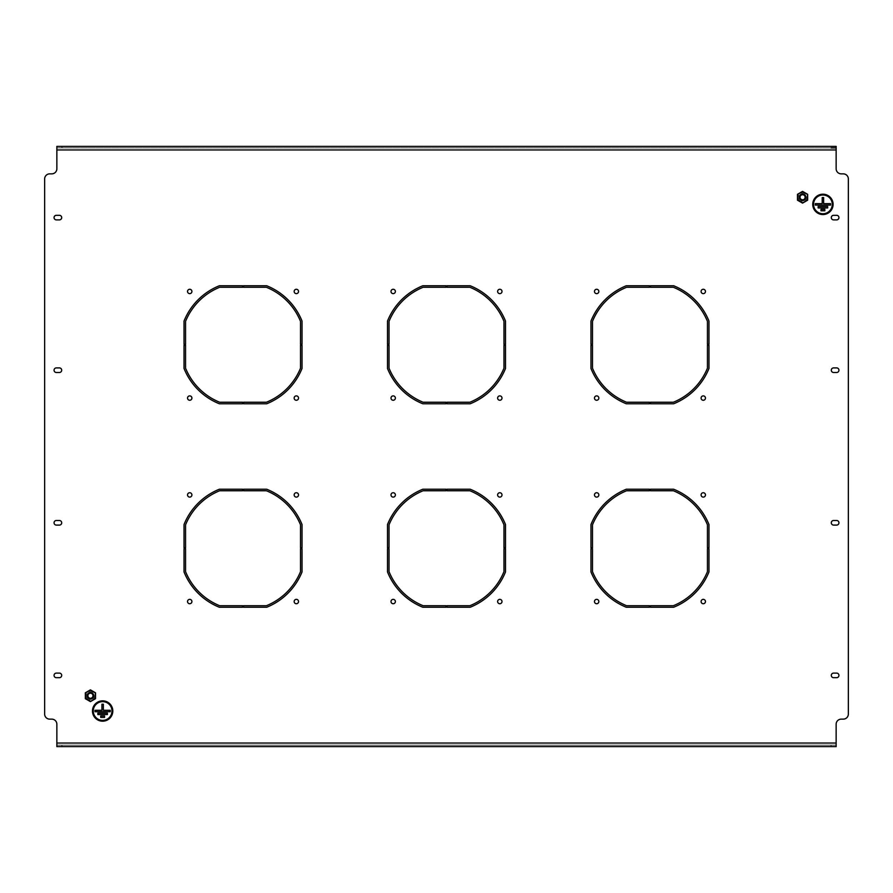 <?xml version="1.0" encoding="UTF-8"?>
<svg xmlns="http://www.w3.org/2000/svg" width="893" height="893" viewBox="0 0 893 893"><rect width="100%" height="100%" fill="white"/><g stroke="black" fill="none" stroke-linecap="round" stroke-linejoin="round"><path stroke-width="0.67" stroke-dasharray="4.46 3.35" d="M596.658 289.265A2.188 2.188 0 0 0 594.47 291.453A2.188 2.188 0 0 0 596.658 293.641A2.188 2.188 0 0 0 598.846 291.453A2.188 2.188 0 0 0 596.658 289.265M393.188 599.359A2.188 2.188 0 0 0 391 601.547A2.188 2.188 0 0 0 393.188 603.735A2.188 2.188 0 0 0 395.376 601.547A2.188 2.188 0 0 0 393.188 599.359M499.812 599.359A2.188 2.188 0 0 0 497.624 601.547A2.188 2.188 0 0 0 499.812 603.735A2.188 2.188 0 0 0 502 601.547A2.188 2.188 0 0 0 499.812 599.359M499.812 492.735A2.188 2.188 0 0 0 497.624 494.923A2.188 2.188 0 0 0 499.812 497.111A2.188 2.188 0 0 0 502 494.923A2.188 2.188 0 0 0 499.812 492.735M703.282 289.265A2.188 2.188 0 0 0 701.094 291.453A2.188 2.188 0 0 0 703.282 293.641A2.188 2.188 0 0 0 705.459 291.453A2.188 2.188 0 0 0 703.282 289.265M703.282 395.889A2.188 2.188 0 0 0 701.094 398.077A2.188 2.188 0 0 0 703.282 400.265A2.188 2.188 0 0 0 705.459 398.077A2.188 2.188 0 0 0 703.282 395.889M596.658 395.889A2.188 2.188 0 0 0 594.47 398.077A2.188 2.188 0 0 0 596.658 400.265A2.188 2.188 0 0 0 598.846 398.077A2.188 2.188 0 0 0 596.658 395.889M596.658 492.735A2.188 2.188 0 0 0 594.47 494.923A2.188 2.188 0 0 0 596.658 497.111A2.188 2.188 0 0 0 598.846 494.923A2.188 2.188 0 0 0 596.658 492.735M393.188 289.265A2.188 2.188 0 0 0 391 291.453A2.188 2.188 0 0 0 393.188 293.641A2.188 2.188 0 0 0 395.376 291.453A2.188 2.188 0 0 0 393.188 289.265M189.718 599.359A2.188 2.188 0 0 0 187.541 601.547A2.188 2.188 0 0 0 189.718 603.735A2.188 2.188 0 0 0 191.906 601.547A2.188 2.188 0 0 0 189.718 599.359M296.342 599.359A2.188 2.188 0 0 0 294.154 601.547A2.188 2.188 0 0 0 296.342 603.735A2.188 2.188 0 0 0 298.53 601.547A2.188 2.188 0 0 0 296.342 599.359M296.342 492.735A2.188 2.188 0 0 0 294.154 494.923A2.188 2.188 0 0 0 296.342 497.111A2.188 2.188 0 0 0 298.53 494.923A2.188 2.188 0 0 0 296.342 492.735M499.812 289.265A2.188 2.188 0 0 0 497.624 291.453A2.188 2.188 0 0 0 499.812 293.641A2.188 2.188 0 0 0 502 291.453A2.188 2.188 0 0 0 499.812 289.265M499.812 395.889A2.188 2.188 0 0 0 497.624 398.077A2.188 2.188 0 0 0 499.812 400.265A2.188 2.188 0 0 0 502 398.077A2.188 2.188 0 0 0 499.812 395.889M393.188 395.889A2.188 2.188 0 0 0 391 398.077A2.188 2.188 0 0 0 393.188 400.265A2.188 2.188 0 0 0 395.376 398.077A2.188 2.188 0 0 0 393.188 395.889M393.188 492.735A2.188 2.188 0 0 0 391 494.923A2.188 2.188 0 0 0 393.188 497.111A2.188 2.188 0 0 0 395.376 494.923A2.188 2.188 0 0 0 393.188 492.735M703.282 492.735A2.188 2.188 0 0 0 701.094 494.923A2.188 2.188 0 0 0 703.282 497.111A2.188 2.188 0 0 0 705.459 494.923A2.188 2.188 0 0 0 703.282 492.735M703.282 599.359A2.188 2.188 0 0 0 701.094 601.547A2.188 2.188 0 0 0 703.282 603.735A2.188 2.188 0 0 0 705.459 601.547A2.188 2.188 0 0 0 703.282 599.359M596.658 599.359A2.188 2.188 0 0 0 594.47 601.547A2.188 2.188 0 0 0 596.658 603.735A2.188 2.188 0 0 0 598.846 601.547A2.188 2.188 0 0 0 596.658 599.359M189.718 492.735A2.188 2.188 0 0 0 187.541 494.923A2.188 2.188 0 0 0 189.718 497.111A2.188 2.188 0 0 0 191.906 494.923A2.188 2.188 0 0 0 189.718 492.735M189.718 395.889A2.188 2.188 0 0 0 187.541 398.077A2.188 2.188 0 0 0 189.718 400.265A2.188 2.188 0 0 0 191.906 398.077A2.188 2.188 0 0 0 189.718 395.889M296.342 395.889A2.188 2.188 0 0 0 294.154 398.077A2.188 2.188 0 0 0 296.342 400.265A2.188 2.188 0 0 0 298.53 398.077A2.188 2.188 0 0 0 296.342 395.889M296.342 289.265A2.188 2.188 0 0 0 294.154 291.453A2.188 2.188 0 0 0 296.342 293.641A2.188 2.188 0 0 0 298.53 291.453A2.188 2.188 0 0 0 296.342 289.265M189.718 289.265A2.188 2.188 0 0 0 187.541 291.453A2.188 2.188 0 0 0 189.718 293.641A2.188 2.188 0 0 0 191.906 291.453A2.188 2.188 0 0 0 189.718 289.265M592.483 547.722L592.483 524.838A62.052 62.052 0 0 1 626.573 490.759L649.457 490.759L649.457 489.23L626.283 489.23A63.582 63.582 0 0 0 590.965 524.548L590.965 547.722L592.483 547.722M389.024 547.722L389.024 524.838A62.052 62.052 0 0 1 423.103 490.759L445.987 490.759L445.987 489.23L422.813 489.23A63.582 63.582 0 0 0 387.495 524.548L387.495 547.722L389.024 547.722M185.554 547.722L185.554 524.838A62.052 62.052 0 0 1 219.633 490.759L242.528 490.759L242.528 489.23L219.343 489.23A63.582 63.582 0 0 0 184.025 524.548L184.025 547.722L185.554 547.722M592.483 344.263L592.483 321.368A62.052 62.052 0 0 1 626.573 287.289L649.457 287.289L649.457 285.76L626.283 285.76A63.582 63.582 0 0 0 590.965 321.078L590.965 344.263L592.483 344.263M650.472 490.759L673.367 490.759A62.052 62.052 0 0 1 707.446 524.838L707.446 547.722L708.975 547.722L708.975 524.548A63.582 63.582 0 0 0 673.657 489.23L650.472 489.23L650.472 490.759M447.013 490.759L469.897 490.759A62.052 62.052 0 0 1 503.976 524.838L503.976 547.722L505.505 547.722L505.505 524.548A63.582 63.582 0 0 0 470.187 489.23L447.013 489.23L447.013 490.759M243.543 490.759L266.427 490.759A62.052 62.052 0 0 1 300.517 524.838L300.517 547.722L302.035 547.722L302.035 524.548A63.582 63.582 0 0 0 266.717 489.23L243.543 489.23L243.543 490.759M650.472 287.289L673.367 287.289A62.052 62.052 0 0 1 707.446 321.368L707.446 344.263L708.975 344.263L708.975 321.078A63.582 63.582 0 0 0 673.657 285.76L650.472 285.76L650.472 287.289M592.483 571.632L592.483 548.737L590.965 548.737L590.965 571.922A63.582 63.582 0 0 0 626.283 607.24L649.457 607.24L649.457 605.711L626.573 605.711A62.052 62.052 0 0 1 592.483 571.632M389.024 571.632L389.024 548.737L387.495 548.737L387.495 571.922A63.582 63.582 0 0 0 422.813 607.24L445.987 607.24L445.987 605.711L423.103 605.711A62.052 62.052 0 0 1 389.024 571.632M185.554 571.632L185.554 548.737L184.025 548.737L184.025 571.922A63.582 63.582 0 0 0 219.343 607.24L242.528 607.24L242.528 605.711L219.633 605.711A62.052 62.052 0 0 1 185.554 571.632M592.483 368.162L592.483 345.278L590.965 345.278L590.965 368.452A63.582 63.582 0 0 0 626.283 403.77L649.457 403.77L649.457 402.241L626.573 402.241A62.052 62.052 0 0 1 592.483 368.162M807.25 194.551L802.573 191.85L797.884 194.551L797.884 199.954L802.573 202.655L807.25 199.954L807.25 194.551L802.573 191.85L797.884 194.551L797.884 199.954L802.573 202.655L807.25 199.954L807.25 194.551M95.116 693.046L90.427 690.345L85.75 693.046L85.75 698.449L90.427 701.15L95.116 698.449L95.116 693.046L90.427 690.345L85.75 693.046L85.75 698.449L90.427 701.15L95.116 698.449L95.116 693.046M387.495 344.263L387.495 321.078A63.582 63.582 0 0 1 422.813 285.76L445.987 285.76L445.987 287.289L423.103 287.289A62.052 62.052 0 0 0 389.024 321.368L389.024 344.263L387.495 344.263M447.013 285.76L470.187 285.76A63.582 63.582 0 0 1 505.505 321.078L505.505 344.263L503.976 344.263L503.976 321.368A62.052 62.052 0 0 0 469.897 287.289L447.013 287.289L447.013 285.76M673.367 605.711A62.052 62.052 0 0 0 707.446 571.632L707.446 548.737L708.975 548.737L708.975 571.922A63.582 63.582 0 0 1 673.657 607.24L650.472 607.24L650.472 605.711L673.367 605.711M469.897 605.711A62.052 62.052 0 0 0 503.976 571.632L503.976 548.737L505.505 548.737L505.505 571.922A63.582 63.582 0 0 1 470.187 607.24L447.013 607.24L447.013 605.711L469.897 605.711M266.427 605.711A62.052 62.052 0 0 0 300.517 571.632L300.517 548.737L302.035 548.737L302.035 571.922A63.582 63.582 0 0 1 266.717 607.24L243.543 607.24L243.543 605.711L266.427 605.711M673.367 402.241A62.052 62.052 0 0 0 707.446 368.162L707.446 345.278L708.975 345.278L708.975 368.452A63.582 63.582 0 0 1 673.657 403.77L650.472 403.77L650.472 402.241L673.367 402.241M469.897 402.241A62.052 62.052 0 0 0 503.976 368.162L503.976 345.278L505.505 345.278L505.505 368.452A63.582 63.582 0 0 1 470.187 403.77L447.013 403.77L447.013 402.241L469.897 402.241M185.554 368.162A62.052 62.052 0 0 0 219.633 402.241L242.528 402.241L242.528 403.77L219.343 403.77A63.582 63.582 0 0 1 184.025 368.452L184.025 345.278L185.554 345.278L185.554 368.162M836.652 215.313L833.593 215.313A2.288 2.288 0 0 0 831.305 217.602A2.288 2.288 0 0 0 833.593 219.89L836.652 219.89A2.288 2.288 0 0 0 838.94 217.602A2.288 2.288 0 0 0 836.652 215.313M56.348 525.095L59.407 525.095A2.288 2.288 0 0 0 61.695 522.796A2.288 2.288 0 0 0 59.407 520.507L56.348 520.507A2.288 2.288 0 0 0 54.06 522.796A2.288 2.288 0 0 0 56.348 525.095M56.348 677.687L59.407 677.687A2.288 2.288 0 0 0 61.695 675.398A2.288 2.288 0 0 0 59.407 673.11L56.348 673.11A2.288 2.288 0 0 0 54.06 675.398A2.288 2.288 0 0 0 56.348 677.687M56.348 372.493L59.407 372.493A2.288 2.288 0 0 0 61.695 370.204A2.288 2.288 0 0 0 59.407 367.905L56.348 367.905A2.288 2.288 0 0 0 54.06 370.204A2.288 2.288 0 0 0 56.348 372.493M836.652 520.507L833.593 520.507A2.288 2.288 0 0 0 831.305 522.796A2.288 2.288 0 0 0 833.593 525.095L836.652 525.095A2.288 2.288 0 0 0 838.94 522.796A2.288 2.288 0 0 0 836.652 520.507M836.652 673.11L833.593 673.11A2.288 2.288 0 0 0 831.305 675.398A2.288 2.288 0 0 0 833.593 677.687L836.652 677.687A2.288 2.288 0 0 0 838.94 675.398A2.288 2.288 0 0 0 836.652 673.11M836.652 367.905L833.593 367.905A2.288 2.288 0 0 0 831.305 370.204A2.288 2.288 0 0 0 833.593 372.493L836.652 372.493A2.288 2.288 0 0 0 838.94 370.204A2.288 2.288 0 0 0 836.652 367.905M56.348 219.89L59.407 219.89A2.288 2.288 0 0 0 61.695 217.602A2.288 2.288 0 0 0 59.407 215.313L56.348 215.313A2.288 2.288 0 0 0 54.06 217.602A2.288 2.288 0 0 0 56.348 219.89M56.862 147.914L836.138 147.914L836.138 146.385L836.138 168.766A5.09 5.09 0 0 0 841.228 173.856L843.26 173.856A5.09 5.09 0 0 1 848.35 178.935L848.35 714.065A5.09 5.09 0 0 1 843.26 719.144L841.228 719.144A5.09 5.09 0 0 0 836.138 724.234L836.138 746.615L836.138 745.086L56.862 745.086L56.862 724.234A5.09 5.09 0 0 0 51.772 719.144L49.74 719.144A5.09 5.09 0 0 1 44.65 714.065L44.65 178.935A5.09 5.09 0 0 1 49.74 173.856L51.772 173.856A5.09 5.09 0 0 0 56.862 168.766L56.862 146.385L56.862 147.914L61.941 147.914L61.941 146.385L56.862 146.385M243.543 285.76L266.717 285.76A63.582 63.582 0 0 1 302.035 321.078L302.035 344.263L300.517 344.263L300.517 321.368A62.052 62.052 0 0 0 266.427 287.289L243.543 287.289L243.543 285.76M184.025 344.263L184.025 321.078A63.582 63.582 0 0 1 219.343 285.76L242.528 285.76L242.528 287.289L219.633 287.289A62.052 62.052 0 0 0 185.554 321.368L185.554 344.263L184.025 344.263M266.427 402.241A62.052 62.052 0 0 0 300.517 368.162L300.517 345.278L302.035 345.278L302.035 368.452A63.582 63.582 0 0 1 266.717 403.77L243.543 403.77L243.543 402.241L266.427 402.241M389.024 368.162A62.052 62.052 0 0 0 423.103 402.241L445.987 402.241L445.987 403.77L422.813 403.77A63.582 63.582 0 0 1 387.495 368.452L387.495 345.278L389.024 345.278L389.024 368.162M836.138 146.385L831.059 146.385L831.059 147.914L61.941 147.914M831.059 146.385L61.941 146.385M56.862 745.086L56.862 746.615L56.862 745.086L831.059 745.086L831.059 746.615L61.941 746.615L61.941 745.086M836.138 745.086L831.059 745.086M832.276 204.374A9.354 9.354 0 0 0 822.922 195.009A9.354 9.354 0 0 0 813.556 204.374A9.354 9.354 0 0 0 822.922 213.728A9.354 9.354 0 0 0 832.276 204.374M813.043 204.374A9.868 9.868 0 0 0 822.922 214.242A9.868 9.868 0 0 0 832.789 204.374A9.868 9.868 0 0 0 822.922 194.507A9.868 9.868 0 0 0 813.043 204.374M833.091 204.374A10.169 10.169 0 0 0 822.922 194.194A10.169 10.169 0 0 0 812.742 204.374A10.169 10.169 0 0 0 822.922 214.543A10.169 10.169 0 0 0 833.091 204.374M823.625 197.554L822.207 197.554L822.207 203.66L815.287 203.66L815.287 205.089L830.546 205.089L830.546 203.66L823.625 203.66L823.625 197.554M820.98 209.353L820.98 210.781L824.853 210.781L824.853 209.353L820.98 209.353M818.133 206.506L818.133 207.935L827.699 207.935L827.699 206.506L818.133 206.506M111.993 711.007A9.354 9.354 0 0 0 102.639 701.652A9.354 9.354 0 0 0 93.274 711.007A9.354 9.354 0 0 0 102.639 720.372A9.354 9.354 0 0 0 111.993 711.007M92.772 711.007A9.868 9.868 0 0 0 102.639 720.874A9.868 9.868 0 0 0 112.507 711.007A9.868 9.868 0 0 0 102.639 701.139A9.868 9.868 0 0 0 92.772 711.007M112.808 711.007A10.169 10.169 0 0 0 102.639 700.838A10.169 10.169 0 0 0 92.47 711.007A10.169 10.169 0 0 0 102.639 721.187A10.169 10.169 0 0 0 112.808 711.007M103.354 704.197L101.925 704.197L101.925 710.292L95.004 710.292L95.004 711.721L110.263 711.721L110.263 710.292L103.354 710.292L103.354 704.197M100.708 715.996L100.708 717.414L104.57 717.414L104.57 715.996L100.708 715.996M97.862 713.15L97.862 714.567L107.417 714.567L107.417 713.15L97.862 713.15M93.095 694.207A3.081 3.081 0 0 1 91.968 698.415A3.081 3.081 0 0 1 87.771 697.288A3.081 3.081 0 0 1 88.887 693.08A3.081 3.081 0 0 1 93.095 694.207M92.638 694.475A2.545 2.545 0 0 1 91.7 697.946A2.545 2.545 0 0 1 88.228 697.02A2.545 2.545 0 0 1 89.155 693.548A2.545 2.545 0 0 1 92.638 694.475M87.57 697.4A3.304 3.304 0 0 0 92.079 698.616A3.304 3.304 0 0 0 93.296 694.095A3.304 3.304 0 0 0 88.775 692.89A3.304 3.304 0 0 0 87.57 697.4M86.61 697.946A4.409 4.409 0 0 1 88.228 691.93A4.409 4.409 0 0 1 94.245 693.548A4.409 4.409 0 0 1 92.638 699.565A4.409 4.409 0 0 1 86.61 697.946M85.851 693.102L85.851 698.393L85.851 693.102L90.427 690.468L85.851 693.102M95.004 693.102L90.427 690.468L95.004 693.102L95.004 698.393L90.427 701.038L85.851 698.393L90.427 701.038L95.004 698.393L95.004 693.102M90.427 689.876L95.518 692.812L95.518 698.683L90.427 701.619L85.348 698.683L85.348 692.812L90.427 689.876M805.229 195.712A3.081 3.081 0 0 1 804.113 199.92A3.081 3.081 0 0 1 799.905 198.793A3.081 3.081 0 0 1 801.032 194.585A3.081 3.081 0 0 1 805.229 195.712M804.772 195.98A2.545 2.545 0 0 1 803.845 199.452A2.545 2.545 0 0 1 800.362 198.525A2.545 2.545 0 0 1 801.3 195.054A2.545 2.545 0 0 1 804.772 195.98M799.704 198.905A3.304 3.304 0 0 0 804.225 200.11A3.304 3.304 0 0 0 805.43 195.6A3.304 3.304 0 0 0 800.921 194.384A3.304 3.304 0 0 0 799.704 198.905M798.755 199.452A4.409 4.409 0 0 1 800.362 193.435A4.409 4.409 0 0 1 806.39 195.054A4.409 4.409 0 0 1 804.772 201.07A4.409 4.409 0 0 1 798.755 199.452M797.996 194.607L797.996 199.898L797.996 194.607L802.573 191.962L797.996 194.607M807.149 194.607L802.573 191.962L807.149 194.607L807.149 199.898L802.573 202.532L797.996 199.898L802.573 202.532L807.149 199.898L807.149 194.607M802.573 191.381L807.652 194.317L807.652 200.188L802.573 203.124L797.482 200.188L797.482 194.317L802.573 191.381M836.138 149.946L56.862 149.946M836.138 743.054L56.862 743.054"/><path stroke-width="1.34" d="M596.658 289.265A2.188 2.188 0 0 0 594.47 291.453A2.188 2.188 0 0 0 596.658 293.641A2.188 2.188 0 0 0 598.846 291.453A2.188 2.188 0 0 0 596.658 289.265M393.188 599.359A2.188 2.188 0 0 0 391 601.547A2.188 2.188 0 0 0 393.188 603.735A2.188 2.188 0 0 0 395.376 601.547A2.188 2.188 0 0 0 393.188 599.359M499.812 599.359A2.188 2.188 0 0 0 497.624 601.547A2.188 2.188 0 0 0 499.812 603.735A2.188 2.188 0 0 0 502 601.547A2.188 2.188 0 0 0 499.812 599.359M499.812 492.735A2.188 2.188 0 0 0 497.624 494.923A2.188 2.188 0 0 0 499.812 497.111A2.188 2.188 0 0 0 502 494.923A2.188 2.188 0 0 0 499.812 492.735M703.282 289.265A2.188 2.188 0 0 0 701.094 291.453A2.188 2.188 0 0 0 703.282 293.641A2.188 2.188 0 0 0 705.459 291.453A2.188 2.188 0 0 0 703.282 289.265M703.282 395.889A2.188 2.188 0 0 0 701.094 398.077A2.188 2.188 0 0 0 703.282 400.265A2.188 2.188 0 0 0 705.459 398.077A2.188 2.188 0 0 0 703.282 395.889M596.658 395.889A2.188 2.188 0 0 0 594.47 398.077A2.188 2.188 0 0 0 596.658 400.265A2.188 2.188 0 0 0 598.846 398.077A2.188 2.188 0 0 0 596.658 395.889M596.658 492.735A2.188 2.188 0 0 0 594.47 494.923A2.188 2.188 0 0 0 596.658 497.111A2.188 2.188 0 0 0 598.846 494.923A2.188 2.188 0 0 0 596.658 492.735M393.188 289.265A2.188 2.188 0 0 0 391 291.453A2.188 2.188 0 0 0 393.188 293.641A2.188 2.188 0 0 0 395.376 291.453A2.188 2.188 0 0 0 393.188 289.265M189.718 599.359A2.188 2.188 0 0 0 187.541 601.547A2.188 2.188 0 0 0 189.718 603.735A2.188 2.188 0 0 0 191.906 601.547A2.188 2.188 0 0 0 189.718 599.359M296.342 599.359A2.188 2.188 0 0 0 294.154 601.547A2.188 2.188 0 0 0 296.342 603.735A2.188 2.188 0 0 0 298.53 601.547A2.188 2.188 0 0 0 296.342 599.359M296.342 492.735A2.188 2.188 0 0 0 294.154 494.923A2.188 2.188 0 0 0 296.342 497.111A2.188 2.188 0 0 0 298.53 494.923A2.188 2.188 0 0 0 296.342 492.735M499.812 289.265A2.188 2.188 0 0 0 497.624 291.453A2.188 2.188 0 0 0 499.812 293.641A2.188 2.188 0 0 0 502 291.453A2.188 2.188 0 0 0 499.812 289.265M499.812 395.889A2.188 2.188 0 0 0 497.624 398.077A2.188 2.188 0 0 0 499.812 400.265A2.188 2.188 0 0 0 502 398.077A2.188 2.188 0 0 0 499.812 395.889M393.188 395.889A2.188 2.188 0 0 0 391 398.077A2.188 2.188 0 0 0 393.188 400.265A2.188 2.188 0 0 0 395.376 398.077A2.188 2.188 0 0 0 393.188 395.889M393.188 492.735A2.188 2.188 0 0 0 391 494.923A2.188 2.188 0 0 0 393.188 497.111A2.188 2.188 0 0 0 395.376 494.923A2.188 2.188 0 0 0 393.188 492.735M703.282 492.735A2.188 2.188 0 0 0 701.094 494.923A2.188 2.188 0 0 0 703.282 497.111A2.188 2.188 0 0 0 705.459 494.923A2.188 2.188 0 0 0 703.282 492.735M703.282 599.359A2.188 2.188 0 0 0 701.094 601.547A2.188 2.188 0 0 0 703.282 603.735A2.188 2.188 0 0 0 705.459 601.547A2.188 2.188 0 0 0 703.282 599.359M596.658 599.359A2.188 2.188 0 0 0 594.47 601.547A2.188 2.188 0 0 0 596.658 603.735A2.188 2.188 0 0 0 598.846 601.547A2.188 2.188 0 0 0 596.658 599.359M189.718 492.735A2.188 2.188 0 0 0 187.541 494.923A2.188 2.188 0 0 0 189.718 497.111A2.188 2.188 0 0 0 191.906 494.923A2.188 2.188 0 0 0 189.718 492.735M189.718 395.889A2.188 2.188 0 0 0 187.541 398.077A2.188 2.188 0 0 0 189.718 400.265A2.188 2.188 0 0 0 191.906 398.077A2.188 2.188 0 0 0 189.718 395.889M296.342 395.889A2.188 2.188 0 0 0 294.154 398.077A2.188 2.188 0 0 0 296.342 400.265A2.188 2.188 0 0 0 298.53 398.077A2.188 2.188 0 0 0 296.342 395.889M296.342 289.265A2.188 2.188 0 0 0 294.154 291.453A2.188 2.188 0 0 0 296.342 293.641A2.188 2.188 0 0 0 298.53 291.453A2.188 2.188 0 0 0 296.342 289.265M189.718 289.265A2.188 2.188 0 0 0 187.541 291.453A2.188 2.188 0 0 0 189.718 293.641A2.188 2.188 0 0 0 191.906 291.453A2.188 2.188 0 0 0 189.718 289.265M592.483 547.722L592.483 524.838A62.052 62.052 0 0 1 626.573 490.759L649.457 490.759L649.457 489.23L626.283 489.23A63.582 63.582 0 0 0 590.965 524.548L590.965 547.722L592.483 547.722M389.024 547.722L389.024 524.838A62.052 62.052 0 0 1 423.103 490.759L445.987 490.759L445.987 489.23L422.813 489.23A63.582 63.582 0 0 0 387.495 524.548L387.495 547.722L389.024 547.722M185.554 547.722L185.554 524.838A62.052 62.052 0 0 1 219.633 490.759L242.528 490.759L242.528 489.23L219.343 489.23A63.582 63.582 0 0 0 184.025 524.548L184.025 547.722L185.554 547.722M592.483 344.263L592.483 321.368A62.052 62.052 0 0 1 626.573 287.289L649.457 287.289L649.457 285.76L626.283 285.76A63.582 63.582 0 0 0 590.965 321.078L590.965 344.263L592.483 344.263M650.472 490.759L673.367 490.759A62.052 62.052 0 0 1 707.446 524.838L707.446 547.722L708.975 547.722L708.975 524.548A63.582 63.582 0 0 0 673.657 489.23L650.472 489.23L650.472 490.759M447.013 490.759L469.897 490.759A62.052 62.052 0 0 1 503.976 524.838L503.976 547.722L505.505 547.722L505.505 524.548A63.582 63.582 0 0 0 470.187 489.23L447.013 489.23L447.013 490.759M243.543 490.759L266.427 490.759A62.052 62.052 0 0 1 300.517 524.838L300.517 547.722L302.035 547.722L302.035 524.548A63.582 63.582 0 0 0 266.717 489.23L243.543 489.23L243.543 490.759M650.472 287.289L673.367 287.289A62.052 62.052 0 0 1 707.446 321.368L707.446 344.263L708.975 344.263L708.975 321.078A63.582 63.582 0 0 0 673.657 285.76L650.472 285.76L650.472 287.289M592.483 571.632L592.483 548.737L590.965 548.737L590.965 571.922A63.582 63.582 0 0 0 626.283 607.24L649.457 607.24L649.457 605.711L626.573 605.711A62.052 62.052 0 0 1 592.483 571.632M389.024 571.632L389.024 548.737L387.495 548.737L387.495 571.922A63.582 63.582 0 0 0 422.813 607.24L445.987 607.24L445.987 605.711L423.103 605.711A62.052 62.052 0 0 1 389.024 571.632M185.554 571.632L185.554 548.737L184.025 548.737L184.025 571.922A63.582 63.582 0 0 0 219.343 607.24L242.528 607.24L242.528 605.711L219.633 605.711A62.052 62.052 0 0 1 185.554 571.632M592.483 368.162L592.483 345.278L590.965 345.278L590.965 368.452A63.582 63.582 0 0 0 626.283 403.77L649.457 403.77L649.457 402.241L626.573 402.241A62.052 62.052 0 0 1 592.483 368.162M387.495 344.263L389.024 344.263L389.024 321.368A62.052 62.052 0 0 1 423.103 287.289L445.987 287.289L445.987 285.76L422.813 285.76A63.582 63.582 0 0 0 387.495 321.078L387.495 344.263M447.013 285.76L447.013 287.289L469.897 287.289A62.052 62.052 0 0 1 503.976 321.368L503.976 344.263L505.505 344.263L505.505 321.078A63.582 63.582 0 0 0 470.187 285.76L447.013 285.76M184.025 344.263L185.554 344.263L185.554 321.368A62.052 62.052 0 0 1 219.633 287.289L242.528 287.289L242.528 285.76L219.343 285.76A63.582 63.582 0 0 0 184.025 321.078L184.025 344.263M243.543 285.76L243.543 287.289L266.427 287.289A62.052 62.052 0 0 1 300.517 321.368L300.517 344.263L302.035 344.263L302.035 321.078A63.582 63.582 0 0 0 266.717 285.76L243.543 285.76M833.593 215.313A2.288 2.288 0 0 0 831.305 217.602A2.288 2.288 0 0 0 833.593 219.89L836.652 219.89A2.288 2.288 0 0 0 838.94 217.602A2.288 2.288 0 0 0 836.652 215.313L833.593 215.313M59.407 525.095A2.288 2.288 0 0 0 61.695 522.796A2.288 2.288 0 0 0 59.407 520.507L56.348 520.507A2.288 2.288 0 0 0 54.06 522.796A2.288 2.288 0 0 0 56.348 525.095L59.407 525.095M59.407 677.687A2.288 2.288 0 0 0 61.695 675.398A2.288 2.288 0 0 0 59.407 673.11L56.348 673.11A2.288 2.288 0 0 0 54.06 675.398A2.288 2.288 0 0 0 56.348 677.687L59.407 677.687M59.407 372.493A2.288 2.288 0 0 0 61.695 370.204A2.288 2.288 0 0 0 59.407 367.905L56.348 367.905A2.288 2.288 0 0 0 54.06 370.204A2.288 2.288 0 0 0 56.348 372.493L59.407 372.493M833.593 520.507A2.288 2.288 0 0 0 831.305 522.796A2.288 2.288 0 0 0 833.593 525.095L836.652 525.095A2.288 2.288 0 0 0 838.94 522.796A2.288 2.288 0 0 0 836.652 520.507L833.593 520.507M833.593 673.11A2.288 2.288 0 0 0 831.305 675.398A2.288 2.288 0 0 0 833.593 677.687L836.652 677.687A2.288 2.288 0 0 0 838.94 675.398A2.288 2.288 0 0 0 836.652 673.11L833.593 673.11M833.593 367.905A2.288 2.288 0 0 0 831.305 370.204A2.288 2.288 0 0 0 833.593 372.493L836.652 372.493A2.288 2.288 0 0 0 838.94 370.204A2.288 2.288 0 0 0 836.652 367.905L833.593 367.905M59.407 219.89A2.288 2.288 0 0 0 61.695 217.602A2.288 2.288 0 0 0 59.407 215.313L56.348 215.313A2.288 2.288 0 0 0 54.06 217.602A2.288 2.288 0 0 0 56.348 219.89L59.407 219.89M56.862 149.946L56.862 146.385L836.138 146.385L836.138 149.946L56.862 149.946L56.862 168.766A5.09 5.09 0 0 1 51.772 173.856L49.74 173.856A5.09 5.09 0 0 0 44.65 178.935L44.65 714.065A5.09 5.09 0 0 0 49.74 719.144L51.772 719.144A5.09 5.09 0 0 1 56.862 724.234L56.862 746.615L61.941 746.615M836.138 149.946L836.138 168.766A5.09 5.09 0 0 0 841.228 173.856L843.26 173.856A5.09 5.09 0 0 1 848.35 178.935L848.35 714.065A5.09 5.09 0 0 1 843.26 719.144L841.228 719.144A5.09 5.09 0 0 0 836.138 724.234L836.138 746.615L56.862 746.615M185.554 368.162L185.554 345.278L184.025 345.278L184.025 368.452A63.582 63.582 0 0 0 219.343 403.77L242.528 403.77L242.528 402.241L219.633 402.241A62.052 62.052 0 0 1 185.554 368.162M243.543 402.241L266.427 402.241A62.052 62.052 0 0 0 300.517 368.162L300.517 345.278L302.035 345.278L302.035 368.452A63.582 63.582 0 0 1 266.717 403.77L243.543 403.77L243.543 402.241M447.013 402.241L469.897 402.241A62.052 62.052 0 0 0 503.976 368.162L503.976 345.278L505.505 345.278L505.505 368.452A63.582 63.582 0 0 1 470.187 403.77L447.013 403.77L447.013 402.241M673.367 402.241A62.052 62.052 0 0 0 707.446 368.162L707.446 345.278L708.975 345.278L708.975 368.452A63.582 63.582 0 0 1 673.657 403.77L650.472 403.77L650.472 402.241L673.367 402.241M266.427 605.711A62.052 62.052 0 0 0 300.517 571.632L300.517 548.737L302.035 548.737L302.035 571.922A63.582 63.582 0 0 1 266.717 607.24L243.543 607.24L243.543 605.711L266.427 605.711M469.897 605.711A62.052 62.052 0 0 0 503.976 571.632L503.976 548.737L505.505 548.737L505.505 571.922A63.582 63.582 0 0 1 470.187 607.24L447.013 607.24L447.013 605.711L469.897 605.711M673.367 605.711A62.052 62.052 0 0 0 707.446 571.632L707.446 548.737L708.975 548.737L708.975 571.922A63.582 63.582 0 0 1 673.657 607.24L650.472 607.24L650.472 605.711L673.367 605.711M389.024 368.162L389.024 345.278L387.495 345.278L387.495 368.452A63.582 63.582 0 0 0 422.813 403.77L445.987 403.77L445.987 402.241L423.103 402.241A62.052 62.052 0 0 1 389.024 368.162M831.059 147.914L836.138 147.914M831.059 746.615L836.138 746.615M832.276 204.374A9.354 9.354 0 0 0 822.922 195.009A9.354 9.354 0 0 0 813.556 204.374A9.354 9.354 0 0 0 822.922 213.728A9.354 9.354 0 0 0 832.276 204.374M813.043 204.374A9.868 9.868 0 0 0 822.922 214.242A9.868 9.868 0 0 0 832.789 204.374A9.868 9.868 0 0 0 822.922 194.507A9.868 9.868 0 0 0 813.043 204.374M833.091 204.374A10.169 10.169 0 0 0 822.922 194.194A10.169 10.169 0 0 0 812.742 204.374A10.169 10.169 0 0 0 822.922 214.543A10.169 10.169 0 0 0 833.091 204.374M822.207 197.554L822.207 203.66L815.287 203.66L815.287 205.089L830.546 205.089L830.546 203.66L823.625 203.66L823.625 197.554L822.207 197.554M820.98 210.781L824.853 210.781L824.853 209.353L820.98 209.353L820.98 210.781M818.133 207.935L827.699 207.935L827.699 206.506L818.133 206.506L818.133 207.935M111.993 711.007A9.354 9.354 0 0 0 102.639 701.652A9.354 9.354 0 0 0 93.274 711.007A9.354 9.354 0 0 0 102.639 720.372A9.354 9.354 0 0 0 111.993 711.007M92.772 711.007A9.868 9.868 0 0 0 102.639 720.874A9.868 9.868 0 0 0 112.507 711.007A9.868 9.868 0 0 0 102.639 701.139A9.868 9.868 0 0 0 92.772 711.007M112.808 711.007A10.169 10.169 0 0 0 102.639 700.838A10.169 10.169 0 0 0 92.47 711.007A10.169 10.169 0 0 0 102.639 721.187A10.169 10.169 0 0 0 112.808 711.007M101.925 704.197L101.925 710.292L95.004 710.292L95.004 711.721L110.263 711.721L110.263 710.292L103.354 710.292L103.354 704.197L101.925 704.197M100.708 717.414L104.57 717.414L104.57 715.996L100.708 715.996L100.708 717.414M97.862 714.567L107.417 714.567L107.417 713.15L97.862 713.15L97.862 714.567M92.638 694.475A2.545 2.545 0 0 1 91.7 697.946A2.545 2.545 0 0 1 88.228 697.02A2.545 2.545 0 0 1 89.155 693.548A2.545 2.545 0 0 1 92.638 694.475M87.57 697.4A3.304 3.304 0 0 0 92.079 698.616A3.304 3.304 0 0 0 93.296 694.095A3.304 3.304 0 0 0 88.775 692.89A3.304 3.304 0 0 0 87.57 697.4M90.427 689.876L95.518 692.812L95.518 698.683L90.427 701.619L85.348 698.683L85.348 692.812L90.427 689.876M804.772 195.98A2.545 2.545 0 0 1 803.845 199.452A2.545 2.545 0 0 1 800.362 198.525A2.545 2.545 0 0 1 801.3 195.054A2.545 2.545 0 0 1 804.772 195.98M799.704 198.905A3.304 3.304 0 0 0 804.225 200.11A3.304 3.304 0 0 0 805.43 195.6A3.304 3.304 0 0 0 800.921 194.384A3.304 3.304 0 0 0 799.704 198.905M802.573 191.381L807.652 194.317L807.652 200.188L802.573 203.124L797.482 200.188L797.482 194.317L802.573 191.381M836.138 743.054L56.862 743.054"/></g></svg>
